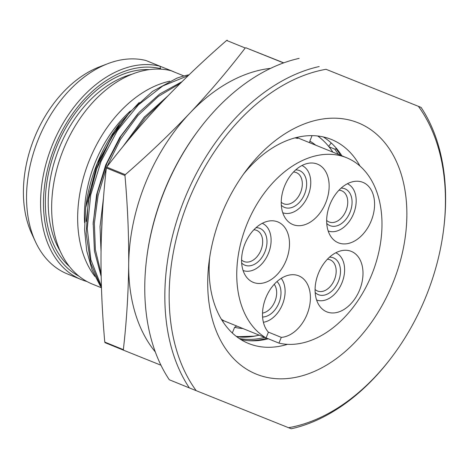 <?xml version="1.0" encoding="UTF-8"?>
<svg xmlns="http://www.w3.org/2000/svg" width="469" height="469" viewBox="0 0 469 469"><rect width="100%" height="100%" fill="white"/><g stroke="black" fill="none" stroke-linecap="round" stroke-linejoin="round"><path stroke-width="0.7" d="M326.037 69.301L421.08 107.407L326.037 69.301A188.087 128.031 112.1 0 0 188.462 200.843A188.087 128.031 112.1 0 0 196.194 390.665L288.552 427.705A188.087 128.031 -67.9 0 0 391.328 357.689L390.624 358.615A191.141 130.112 -67.9 0 1 291.243 428.772L288.552 427.705M418.389 106.34A188.087 128.031 -67.9 0 1 443.68 228.942A188.087 128.031 -67.9 0 1 391.328 357.689M358.082 122.79A135.582 92.293 -67.9 0 1 392.958 282.86A135.582 92.293 -67.9 0 1 256.502 374.215A135.582 92.293 -67.9 0 1 208.975 262.605A135.582 92.293 -67.9 0 1 246.712 169.796A135.582 92.293 -67.9 0 1 358.082 122.79M319.196 66.545A191.141 130.112 112.1 0 0 184.452 199.225A191.141 130.112 112.1 0 0 189.353 387.91L196.194 390.665M299.134 58.385A191.141 130.112 112.1 0 0 199.753 128.541A191.141 130.112 112.1 0 0 146.551 259.38A191.141 130.112 112.1 0 0 169.291 379.755L189.353 387.91M421.08 107.407A191.141 130.112 -67.9 0 1 443.821 227.782L443.68 228.942M199.753 128.541L199.044 129.473A188.087 128.031 112.1 0 0 146.697 258.22L146.551 259.38M106.698 167.116L125.287 174.673C148.386 154.6 169.889 134.105 189.798 113.187C209.666 92.082 228.139 70.356 245.223 48.002L226.633 40.445C203.534 60.519 182.031 81.014 162.122 101.937C142.254 123.036 123.781 144.763 106.698 167.116A188.087 128.031 112.1 0 0 106.363 167.943C103.139 195.989 101.357 224.399 101.023 253.166C100.835 282.162 102.084 311.797 104.769 342.083L123.353 349.639C126.577 321.593 128.359 293.184 128.694 264.416A163.106 111.03 112.1 0 0 155.315 351.949M106.363 167.943L124.953 175.506A188.087 128.031 112.1 0 1 125.287 174.673M245.223 48.002A188.087 128.031 -67.9 0 1 245.879 47.785L283.569 62.922M124.953 175.506C127.632 205.785 128.881 235.42 128.694 264.416A163.106 111.03 112.1 0 1 189.798 113.187A163.106 111.03 -67.9 0 1 270.625 68.351M283.763 62.852L245.879 47.785M123.353 349.639A188.087 128.031 112.1 0 0 123.675 350.249L160.967 365.222M104.769 342.083A188.087 128.031 112.1 0 0 105.085 342.687L123.675 350.249M167.849 95.952L144.212 117.191L124.285 144.962M103.321 200.187L100.032 226.457L101.04 251.607M101.24 240.638L102.418 213.331M130.001 138.05L145.542 117.537L163.212 100.788M101.105 273.591L95.383 249.69L94.357 223.267L98.074 195.655L106.328 168.254M106.85 166.917L120.463 139.44L137.956 115.48L158.293 96.426L180.272 83.388M182.007 81.676L159.788 93.947L139.059 112.425L121.078 136.004L106.909 163.323L97.411 192.747L93.161 222.57L94.433 251.009L101.152 276.411M101.41 286.33L90.892 259.826L87.246 228.55L90.728 194.887L101.04 161.377L117.385 130.564L138.484 104.792L162.72 86.003L188.216 75.626M189.101 74.776A127.427 86.742 112.1 0 0 176.743 78.229L152.478 91.42L130.019 111.962L110.977 138.431L96.702 168.963L88.225 201.43L86.155 233.539L90.669 263.062L101.462 287.919M130.898 110.983L112.865 134.574L98.83 162.063L89.726 191.663L86.167 221.474M85.763 207.222A122.333 83.271 -67.9 0 1 119.812 123.482A122.333 83.271 -67.9 0 1 119.888 123.382M100.366 286.113L92.03 269.745L86.706 250.751L84.578 229.81L85.71 207.673L97.364 163.165L119.912 123.353L139.27 102.383M130.235 111.147A104.745 71.3 112.1 0 0 84.59 222.752M169.678 81.201A113.92 77.549 112.1 0 0 88.236 163.118A113.92 77.549 112.1 0 0 94.908 276.423M101.357 287.749L92.405 284.108A113.92 77.549 -67.9 0 1 61.474 154.536A113.92 77.549 -67.9 0 1 171.038 70.708L183.959 75.96M159.36 65.959L173.495 71.628A113.92 77.549 -67.9 0 1 173.935 71.886M87 281.547A113.92 77.549 -67.9 0 1 81.336 279.606A113.92 77.549 -67.9 0 1 50.406 150.039A113.92 77.549 -67.9 0 1 159.97 66.205L160.586 68.667A111.88 76.16 112.1 0 0 54.381 147.706A111.88 76.16 112.1 0 0 78.974 276.188M160.586 68.667L160.392 69.148M107.893 63.643A113.92 77.549 112.1 0 0 35.468 241.764L31.763 233.755A106.785 72.689 -67.9 0 1 99.651 66.797L107.893 63.643A113.92 77.549 112.1 0 1 145.947 60.501L159.97 66.205M35.468 241.764A113.92 77.549 112.1 0 0 67.313 273.908L81.336 279.606M226.633 40.445A188.087 128.031 -67.9 0 1 227.289 40.228M243.651 173.94A110.098 74.946 112.1 0 1 331.243 139.387A110.098 74.946 -67.9 0 1 331.466 139.481A110.098 74.946 -67.9 0 1 359.981 166.049M287.497 344.328A110.098 74.946 -67.9 0 1 248.752 343.554A110.098 74.946 112.1 0 1 248.529 343.46A110.098 74.946 112.1 0 1 209.678 257.499M323.241 136.919A110.098 74.946 -67.9 0 1 341.86 155.814M268.291 338.788A110.098 74.946 -67.9 0 1 240.849 339.556M336.285 148.21L335.986 148.603A1.02 0.692 142.3 0 1 334.702 149.107L329.168 146.856A1.02 0.692 142.3 0 1 328.957 146.697A1.02 0.692 142.3 0 1 329.068 145.795L331.22 142.957M317.959 136.028A110.098 74.946 -67.9 0 1 321.423 138.924M240.949 336.853A110.098 74.946 -67.9 0 1 236.44 336.508M317.706 135.998A109.588 74.6 -67.9 0 1 332.82 152.138M259.158 335.142A109.588 74.6 -67.9 0 1 236.241 336.355M266.105 337.897L278.961 343.126A98.883 67.313 112.1 0 0 373.617 269.786A98.883 67.313 112.1 0 0 346.614 157.742A98.883 67.313 112.1 0 0 248.951 219.445A98.883 67.313 112.1 0 0 266.081 337.956L223.883 320.802A98.883 67.313 -67.9 0 1 221.321 319.172M222.499 321.089L223.883 320.802M278.961 343.126L281.289 337.375A32.619 22.207 -67.9 0 0 308.725 309.481A32.619 22.207 -67.9 0 0 298.741 275.836A32.619 22.207 -67.9 0 0 268.063 293.066A32.619 22.207 -67.9 0 0 268.403 332.204L266.081 337.956M327.403 228.116A32.619 22.207 -67.9 0 1 336.285 193.322A32.619 22.207 -67.9 0 1 362.906 182.359A32.619 22.207 -67.9 0 1 373.834 197.033A32.619 22.207 -67.9 0 1 364.952 231.827A32.619 22.207 -67.9 0 1 338.331 242.795A32.619 22.207 -67.9 0 1 327.403 228.116M328.406 178.812A32.619 22.207 -67.9 0 1 319.524 213.606A32.619 22.207 -67.9 0 1 292.902 224.575A32.619 22.207 -67.9 0 1 281.975 209.895A32.619 22.207 -67.9 0 1 290.856 175.101A32.619 22.207 -67.9 0 1 317.478 164.138A32.619 22.207 -67.9 0 1 328.406 178.812M362.256 266.07A32.619 22.207 -67.9 0 1 353.374 300.864A32.619 22.207 -67.9 0 1 326.752 311.832A32.619 22.207 -67.9 0 1 315.825 297.153A32.619 22.207 -67.9 0 1 324.706 262.359A32.619 22.207 -67.9 0 1 351.328 251.39A32.619 22.207 -67.9 0 1 362.256 266.07M288.752 236.587A32.619 22.207 -67.9 0 1 279.87 271.381A32.619 22.207 -67.9 0 1 253.248 282.35A32.619 22.207 -67.9 0 1 242.321 267.676A32.619 22.207 -67.9 0 1 251.202 232.882A32.619 22.207 -67.9 0 1 277.824 221.913A32.619 22.207 -67.9 0 1 288.752 236.587M281.289 337.375L268.303 332.093M236.763 325.967L234.611 327.303L232.313 333.002M296.813 137.435L297.575 138.408A98.883 67.313 112.1 0 0 295.03 137.886M309.739 142.752L309.839 141.11L312.049 135.647M293.518 172.006A16.82 11.449 -67.9 0 1 296.273 172.574A16.82 11.449 112.1 0 1 296.308 172.586A16.82 11.449 112.1 0 1 300.588 192.454A16.82 11.449 112.1 0 1 283.669 203.763A16.82 11.449 -67.9 0 1 283.634 203.751A16.82 11.449 -67.9 0 1 281.23 202.221M301.942 165.528A25.484 17.347 -67.9 0 1 308.115 195.544A25.484 17.347 -67.9 0 1 282.748 212.738M295.681 169.907A19.88 13.531 -67.9 0 1 299.492 170.581A19.88 13.531 -67.9 0 1 304.604 194.049A19.88 13.531 -67.9 0 1 284.601 207.445A19.88 13.531 -67.9 0 1 281.318 205.229M338.946 190.226A16.82 11.449 -67.9 0 1 341.702 190.789A16.82 11.449 112.1 0 1 341.737 190.807A16.82 11.449 112.1 0 1 346.016 210.675A16.82 11.449 112.1 0 1 329.097 221.984A16.82 11.449 -67.9 0 1 329.062 221.972A16.82 11.449 -67.9 0 1 326.659 220.442M347.371 183.748A25.484 17.347 -67.9 0 1 353.544 213.764A25.484 17.347 -67.9 0 1 328.177 230.959M341.11 188.128A19.88 13.531 -67.9 0 1 344.92 188.802A19.88 13.531 -67.9 0 1 350.032 212.269A19.88 13.531 -67.9 0 1 330.029 225.665A19.88 13.531 -67.9 0 1 326.746 223.449M327.368 259.257A16.82 11.449 -67.9 0 1 330.123 259.826A16.82 11.449 112.1 0 1 330.158 259.844A16.82 11.449 112.1 0 1 334.438 279.712A16.82 11.449 112.1 0 1 317.519 291.02A16.82 11.449 -67.9 0 1 317.484 291.003A16.82 11.449 -67.9 0 1 315.08 289.473M335.792 252.785A25.484 17.347 -67.9 0 1 341.965 282.801A25.484 17.347 -67.9 0 1 316.598 299.996M329.531 257.164A19.88 13.531 -67.9 0 1 333.342 257.833A19.88 13.531 -67.9 0 1 338.454 281.306A19.88 13.531 -67.9 0 1 318.451 294.696A19.88 13.531 -67.9 0 1 315.168 292.486M253.864 229.781A16.82 11.449 -67.9 0 1 256.613 230.349A16.82 11.449 112.1 0 1 256.649 230.361A16.82 11.449 112.1 0 1 260.934 250.229A16.82 11.449 112.1 0 1 244.015 261.538A16.82 11.449 -67.9 0 1 243.98 261.526A16.82 11.449 -67.9 0 1 241.576 259.996M262.288 223.303A25.484 17.347 -67.9 0 1 268.461 253.319A25.484 17.347 -67.9 0 1 243.094 270.513M256.021 227.682A19.88 13.531 -67.9 0 1 259.838 228.356A19.88 13.531 -67.9 0 1 264.95 251.824A19.88 13.531 -67.9 0 1 244.941 265.219A19.88 13.531 -67.9 0 1 241.664 263.003M274.224 284.302A16.82 11.449 -67.9 0 1 274.922 301.368A16.82 11.449 -67.9 0 1 262.517 313.104M263.39 322.256A25.484 17.347 112.1 0 0 282.461 304.434A25.484 17.347 112.1 0 0 281.236 278.363M277.003 281.558A19.88 13.531 -67.9 0 1 278.926 302.997A19.88 13.531 -67.9 0 1 262.587 317.009M144.722 116.617L122.696 146.908M103.538 197.408L100.003 227.096M137.804 113.803L119.771 137.405L105.742 164.883L96.643 194.477L93.085 224.282M131.994 74.237A107.295 73.035 112.1 0 0 59.358 147.694A107.295 73.035 112.1 0 0 60.126 250.997M69.418 266.509A109.336 74.424 -67.9 0 1 56.685 146.609A109.336 74.424 -67.9 0 1 149.476 69.605M335.986 148.603A111.118 75.638 -67.9 0 1 340.523 155.268M266.925 338.231A111.118 75.638 -67.9 0 1 248.394 340.664M239.249 338.524A110.098 74.946 112.1 0 0 264.721 337.404M338.401 154.407A110.098 74.946 112.1 0 0 334.702 149.107M329.168 146.856A110.098 74.946 -67.9 0 1 332.867 152.155M259.187 335.153A110.098 74.946 -67.9 0 1 236.751 336.742M242.895 328.529A100.923 68.703 -67.9 0 1 234.611 327.303M309.839 141.11A100.923 68.703 -67.9 0 1 315.76 145.197M236.722 336.719L253.975 336.185M330.293 148.491L328.957 146.697M346.614 157.742L296.83 137.505"/></g></svg>
